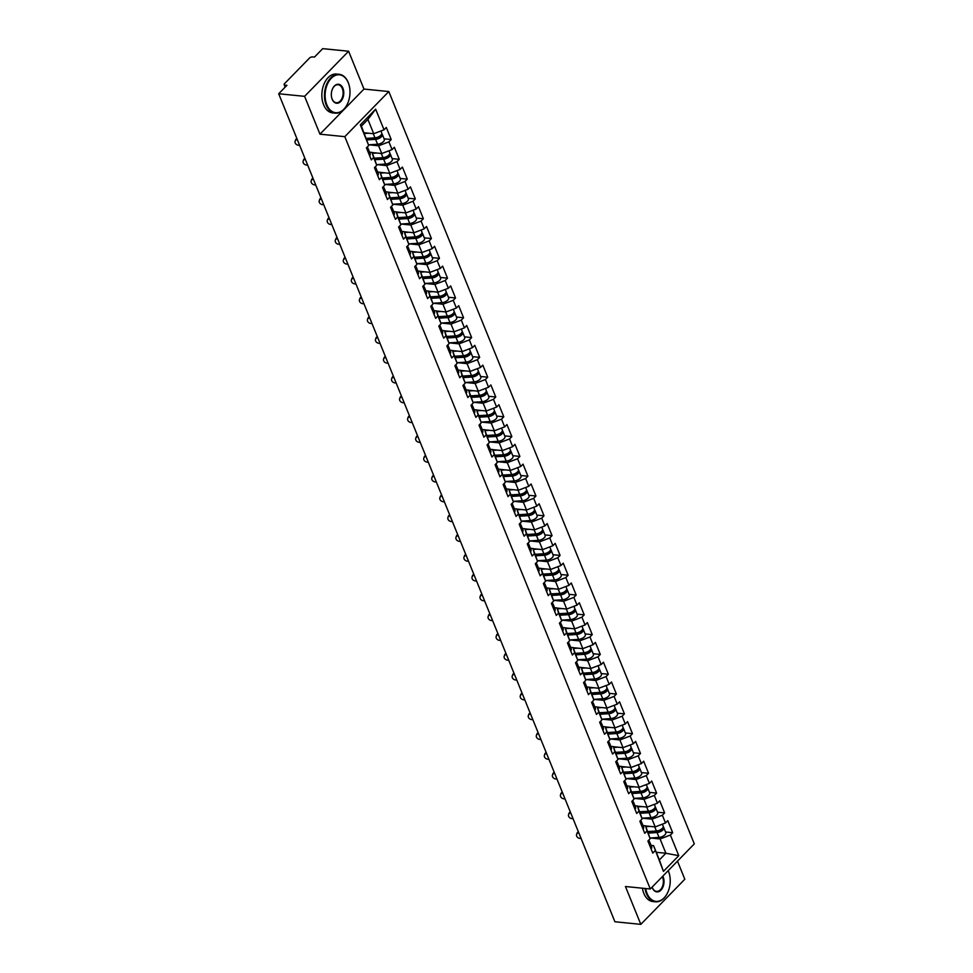 <?xml version="1.0" encoding="UTF-8"?>
<svg xmlns="http://www.w3.org/2000/svg" width="973" height="973" viewBox="0 0 973 973"><rect width="100%" height="100%" fill="white"/><g stroke="black" fill="none" stroke-linecap="round" stroke-linejoin="round"><path stroke-width="1.46" d="M348.614 51.241L304.598 96.339L319.959 134.177L363.975 89.066L348.614 51.241L322.708 48.65L314.474 57.091L312.576 56.896A2.347 1.119 -22.1 0 0 309.487 58.076L284.578 83.605A2.347 1.119 -22.1 0 0 284.177 84.663A2.347 1.119 -22.1 0 0 285.028 85.138L286.926 85.32L278.692 93.761L614.912 921.759L640.818 924.35L684.822 879.239L677.476 861.141M363.975 89.066L388.811 91.547L694.308 843.883L650.292 888.994L344.807 136.658L388.811 91.547M364.097 132.766L373.717 133.727L367.916 119.436L375.651 109.171L360.338 124.872L368.706 145.5L366.42 147.847L371.321 159.9L373.608 157.565L372.1 152.457L369.582 152.214M375.651 109.171L384.031 129.798L386.317 127.451L391.207 139.516L384.092 138.811M368.828 144.807L378.606 145.78L388.92 141.863L391.207 139.516M388.92 141.863L392.07 149.611L394.357 147.264L399.258 159.317L392.131 158.611M376.879 164.607L386.646 165.592L396.972 161.664L399.258 159.317M396.972 161.664L400.11 169.411L402.396 167.064L407.298 179.129L400.171 178.412M384.919 184.42L394.697 185.393L405.011 181.477L407.298 179.129M405.011 181.477L408.149 189.212L410.436 186.877L415.337 198.93L408.21 198.224M392.958 204.221L402.737 205.194L413.051 201.277L415.337 198.93M413.051 201.277L416.201 209.025L418.487 206.677L423.377 218.743L416.262 218.025M400.998 224.033L410.776 225.006L421.09 221.078L423.377 218.743M421.09 221.078L424.24 228.825L426.527 226.478L431.428 238.543L424.301 237.838M409.037 243.834L418.816 244.807L429.129 240.89L431.428 238.543M429.129 240.89L432.28 248.638L434.566 246.291L439.468 258.344L432.34 257.638M417.089 263.634L426.855 264.62L437.181 260.691L439.468 258.344M437.181 260.691L440.319 268.439L442.606 266.091L447.507 278.156L440.38 277.439M425.128 283.447L434.907 284.42L445.22 280.504L447.507 278.156M445.22 280.504L448.358 288.239L450.657 285.892L455.546 297.957L448.419 297.252M433.167 303.248L442.946 304.221L453.26 300.304L455.546 297.957M453.26 300.304L456.41 308.052L458.697 305.704L463.586 317.757L456.471 317.052M441.207 323.048L450.986 324.033L461.299 320.105L463.586 317.757M461.299 320.105L464.449 327.852L466.736 325.505L471.637 337.57L464.51 336.853M449.246 342.861L459.025 343.834L469.339 339.918L471.637 337.57M469.339 339.918L472.489 347.653L474.775 345.318L479.677 357.371L472.55 356.665M457.298 362.661L467.076 363.634L477.39 359.718L479.677 357.371M477.39 359.718L480.528 367.466L482.815 365.118L487.716 377.183L480.589 376.466M465.337 382.474L475.116 383.447L485.43 379.519L487.716 377.183M485.43 379.519L488.568 387.266L490.866 384.919L495.756 396.984L488.641 396.279M473.377 402.275L483.155 403.248L493.469 399.331L495.756 396.984M493.469 399.331L496.619 407.079L498.906 404.732L503.795 416.785L496.68 416.079M481.416 422.075L491.195 423.06L501.509 419.132L503.795 416.785M501.509 419.132L504.659 426.879L506.945 424.532L511.847 436.597L504.719 435.88M489.468 441.888L499.234 442.861L509.56 438.945L511.847 436.597M509.56 438.945L512.698 446.68L514.985 444.333L519.886 456.398L512.759 455.692M497.507 461.689L507.286 462.661L517.6 458.745L519.886 456.398M517.6 458.745L520.737 466.493L523.024 464.145L527.925 476.198L520.798 475.493M505.546 481.489L515.325 482.474L525.639 478.546L527.925 476.198M525.639 478.546L528.789 486.293L531.076 483.946L535.965 496.011L528.85 495.293M513.586 501.302L523.365 502.275L533.678 498.358L535.965 496.011M533.678 498.358L536.828 506.094L539.115 503.759L544.016 515.812L536.889 515.106M521.625 521.102L531.404 522.075L541.718 518.159L544.016 515.812M541.718 518.159L544.868 525.907L547.154 523.559L552.056 535.624L544.929 534.907M529.677 540.915L539.456 541.888L549.769 537.96L552.056 535.624M549.769 537.96L552.907 545.707L555.194 543.36L560.095 555.425L552.968 554.719M537.716 560.716L547.495 561.689L557.809 557.772L560.095 555.425M557.809 557.772L560.947 565.52L563.245 563.172L568.135 575.225L561.007 574.52M545.756 580.516L555.534 581.501L565.848 577.573L568.135 575.225M565.848 577.573L568.998 585.32L571.285 582.973L576.174 595.038L569.059 594.321M553.795 600.329L563.574 601.302L573.888 597.386L576.174 595.038M573.888 597.386L577.038 605.121L579.324 602.774L584.226 614.839L577.098 614.133M561.847 620.129L571.613 621.102L581.927 617.186L584.226 614.839M581.927 617.186L585.077 624.934L587.364 622.586L592.265 634.639L585.138 633.934M569.886 639.942L579.665 640.915L589.979 636.987L592.265 634.639M589.979 636.987L593.116 644.734L595.403 642.387L600.305 654.452L593.177 653.734M577.926 659.743L587.704 660.716L598.018 656.799L600.305 654.452M598.018 656.799L601.156 664.535L603.455 662.199L608.344 674.253L601.229 673.547M585.965 679.543L595.744 680.516L606.057 676.6L608.344 674.253M606.057 676.6L609.207 684.347L611.494 682L616.396 694.065L609.268 693.348M594.004 699.356L603.783 700.329L614.097 696.4L616.396 694.065M614.097 696.4L617.247 704.148L619.533 701.801L624.435 713.866L617.308 713.16M602.056 719.156L611.822 720.129L622.148 716.213L624.435 713.866M622.148 716.213L625.286 723.961L627.573 721.613L632.474 733.666L625.347 732.961M610.095 738.957L619.874 739.942L630.188 736.014L632.474 733.666M630.188 736.014L633.326 743.761L635.612 741.414L640.514 753.479L633.387 752.761M618.135 758.77L627.913 759.743L638.227 755.826L640.514 753.479M638.227 755.826L641.377 763.562L643.664 761.214L648.553 773.28L641.438 772.574M626.174 778.57L635.953 779.543L646.267 775.627L648.553 773.28M646.267 775.627L649.417 783.374L651.703 781.027L656.605 793.092L649.478 792.375M634.214 798.383L643.992 799.356L654.306 795.428L656.605 793.092M654.306 795.428L657.456 803.175L659.743 800.828L664.644 812.893L657.517 812.175M642.265 818.184L652.044 819.157L662.358 815.24L664.644 812.893M662.358 815.24L665.496 822.976L667.782 820.64L672.684 832.693L665.556 831.988M650.305 837.984L660.083 838.957L670.397 835.041L672.684 832.693M670.397 835.041L678.777 855.668L663.452 871.37L653.564 845.634L651.059 845.391M373.608 157.565L376.758 165.301L374.459 167.648L379.361 179.713L381.647 177.366L384.797 185.113L382.511 187.461L387.4 199.514L389.699 197.166L392.837 204.914L390.55 207.261L395.452 219.326L397.738 216.979L400.876 224.714L398.589 227.062L403.491 239.127L405.777 236.78L408.928 244.527L406.629 246.874L411.53 258.927L413.817 256.58L416.967 264.328L414.68 266.675L419.57 278.74L421.856 276.393L425.006 284.14L422.72 286.476L427.609 298.541L429.908 296.193L433.046 303.941L430.759 306.288L435.661 318.341L437.947 316.006L441.085 323.741L438.799 326.089L443.7 338.154L445.987 335.807L449.137 343.554L446.838 345.901L451.74 357.955L454.026 355.607L457.176 363.355L454.89 365.702L459.779 377.767L462.066 375.42L465.216 383.155L462.929 385.503L467.831 397.568L470.117 395.22L473.255 402.968L470.968 405.315L475.87 417.368L478.157 415.021L481.294 422.769L479.008 425.116L483.909 437.181L486.196 434.834L489.346 442.581L487.047 444.916L491.949 456.982L494.235 454.634L497.385 462.382L495.099 464.729L499.988 476.782L502.287 474.447L505.425 482.182L503.138 484.53L508.04 496.595L510.326 494.248L513.464 501.995L511.178 504.342L516.079 516.395L518.366 514.048L521.516 521.796L519.217 524.143L524.119 536.208L526.405 533.861L529.555 541.596L527.269 543.943L532.158 556.009L534.445 553.661L537.595 561.409L535.308 563.756L540.197 575.809L542.496 573.474L545.634 581.209L543.348 583.557L548.249 595.622L550.536 593.275L553.673 601.022L551.387 603.357L556.288 615.423L558.575 613.075L561.725 620.823L559.426 623.17L564.328 635.235L566.614 632.888L569.764 640.623L567.478 642.971L572.367 655.036L574.654 652.688L577.804 660.436L575.517 662.783L580.419 674.836L582.705 672.489L585.843 680.236L583.557 682.584L588.458 694.649L590.745 692.302L593.883 700.049L591.596 702.384L596.498 714.45L598.784 712.102L601.934 719.85L599.648 722.197L604.537 734.25L606.824 731.915L609.974 739.65L607.687 741.998L612.576 754.063L614.875 751.715L618.013 759.463L615.727 761.798L620.628 773.863L622.915 771.516L626.053 779.264L623.766 781.611L628.667 793.676L630.954 791.329L634.104 799.064L631.805 801.411L636.707 813.477L638.993 811.129L642.144 818.877L639.857 821.224L644.746 833.277L647.033 830.93L650.183 838.677L647.896 841.025L652.786 853.09L655.084 850.743M372.136 152.566L381.757 153.527L378.606 145.78M372.1 152.457L376.758 165.301M381.757 153.527L392.07 149.611M380.188 172.379L389.796 173.328L386.646 165.592M381.647 177.366L380.139 172.27L377.633 172.014M380.139 172.27L384.797 185.113M389.796 173.328L400.11 169.411M388.227 192.18L397.835 193.141L394.697 185.393M389.699 197.166L388.178 192.07L385.673 191.815M388.178 192.07L392.837 204.914M397.835 193.141L408.149 189.212M396.266 211.98L405.875 212.941L402.737 205.194M397.738 216.979L396.218 211.871L393.712 211.627M396.218 211.871L400.876 224.714M405.875 212.941L416.201 209.025M404.306 231.793L413.926 232.754L410.776 225.006M405.777 236.78L404.269 231.683L401.752 231.428M404.269 231.683L408.928 244.527M413.926 232.754L424.24 228.825M412.345 251.593L421.966 252.554L418.816 244.807M413.817 256.58L412.309 251.484L409.791 251.241M412.309 251.484L416.967 264.328M421.966 252.554L432.28 248.638M420.397 271.394L430.005 272.355L426.855 264.62M421.856 276.393L420.348 271.285L417.843 271.041M420.348 271.285L425.006 284.14M430.005 272.355L440.319 268.439M428.436 291.207L438.045 292.168L434.907 284.42M429.908 296.193L428.388 291.097L425.882 290.842M428.388 291.097L433.046 303.941M438.045 292.168L448.358 288.239M436.476 311.007L446.084 311.968L442.946 304.221M437.947 316.006L436.427 310.898L433.922 310.655M436.427 310.898L441.085 323.741M446.084 311.968L456.41 308.052M444.515 330.82L454.136 331.769L450.986 324.033M445.987 335.807L444.479 330.711L441.961 330.455M444.479 330.711L449.137 343.554M454.136 331.769L464.449 327.852M452.554 350.621L462.175 351.581L459.025 343.834M454.026 355.607L452.518 350.511L450.013 350.256M452.518 350.511L457.176 363.355M462.175 351.581L472.489 347.653M460.606 370.421L470.214 371.382L467.076 363.634M462.066 375.42L460.557 370.312L458.052 370.068M460.557 370.312L465.216 383.155M470.214 371.382L480.528 367.466M468.645 390.234L478.254 391.195L475.116 383.447M470.117 395.22L468.597 390.124L466.091 389.869M468.597 390.124L473.255 402.968M478.254 391.195L488.568 387.266M476.685 410.034L486.305 410.995L483.155 403.248M478.157 415.021L476.636 409.925L474.131 409.682M476.636 409.925L481.294 422.769M486.305 410.995L496.619 407.079M484.724 429.835L494.345 430.796L491.195 423.06M486.196 434.834L484.688 429.725L482.17 429.482M484.688 429.725L489.346 442.581M494.345 430.796L504.659 426.879M492.776 449.648L502.384 450.608L499.234 442.861M494.235 454.634L492.727 449.538L490.222 449.283M492.727 449.538L497.385 462.382M502.384 450.608L512.698 446.68M500.815 469.448L510.424 470.409L507.286 462.661M502.287 474.447L500.767 469.339L498.261 469.095M500.767 469.339L505.425 482.182M510.424 470.409L520.737 466.493M508.855 489.261L518.463 490.21L515.325 482.474M510.326 494.248L508.806 489.151L506.301 488.896M508.806 489.151L513.464 501.995M518.463 490.21L528.789 486.293M516.894 509.061L526.515 510.022L523.365 502.275M518.366 514.048L516.858 508.952L514.34 508.697M516.858 508.952L521.516 521.796M526.515 510.022L536.828 506.094M524.934 528.862L534.554 529.823L531.404 522.075M526.405 533.861L524.897 528.753L522.379 528.509M524.897 528.753L529.555 541.596M534.554 529.823L544.868 525.907M532.985 548.675L542.593 549.636L539.456 541.888M534.445 553.661L532.936 548.565L530.431 548.31M532.936 548.565L537.595 561.409M542.593 549.636L552.907 545.707M541.024 568.475L550.633 569.436L547.495 561.689M542.496 573.474L540.976 568.366L538.47 568.123M540.976 568.366L545.634 581.209M550.633 569.436L560.947 565.52M549.064 588.276L558.672 589.237L555.534 581.501M550.536 593.275L549.015 588.166L546.51 587.923M549.015 588.166L553.673 601.022M558.672 589.237L568.998 585.32M557.103 608.089L566.724 609.049L563.574 601.302M558.575 613.075L557.067 607.979L554.549 607.724M557.067 607.979L561.725 620.823M566.724 609.049L577.038 605.121M565.143 627.889L574.763 628.85L571.613 621.102M566.614 632.888L565.106 627.78L562.601 627.536M565.106 627.78L569.764 640.623M574.763 628.85L585.077 624.934M573.194 647.702L582.803 648.65L579.665 640.915M574.654 652.688L573.146 647.592L570.64 647.337M573.146 647.592L577.804 660.436M582.803 648.65L593.116 644.734M581.234 667.502L590.842 668.463L587.704 660.716M582.705 672.489L581.185 667.393L578.68 667.137M581.185 667.393L585.843 680.236M590.842 668.463L601.156 664.535M589.273 687.303L598.894 688.264L595.744 680.516M590.745 692.302L589.224 687.193L586.719 686.95M589.224 687.193L593.883 700.049M598.894 688.264L609.207 684.347M597.313 707.116L606.933 708.076L603.783 700.329M598.784 712.102L597.276 707.006L594.758 706.751M597.276 707.006L601.934 719.85M606.933 708.076L617.247 704.148M605.364 726.916L614.972 727.877L611.822 720.129M606.824 731.915L605.315 726.807L602.81 726.563M605.315 726.807L609.974 739.65M614.972 727.877L625.286 723.961M613.404 746.717L623.012 747.678L619.874 739.942M614.875 751.715L613.355 746.607L610.849 746.364M613.355 746.607L618.013 759.463M623.012 747.678L633.326 743.761M621.443 766.529L631.051 767.49L627.913 759.743M622.915 771.516L621.394 766.42L618.889 766.165M621.394 766.42L626.053 779.264M631.051 767.49L641.377 763.562M629.482 786.33L639.103 787.291L635.953 779.543M630.954 791.329L629.446 786.22L626.928 785.977M629.446 786.22L634.104 799.064M639.103 787.291L649.417 783.374M637.522 806.143L647.142 807.091L643.992 799.356M638.993 811.129L637.485 806.033L634.968 805.778M637.485 806.033L642.144 818.877M647.142 807.091L657.456 803.175M645.573 825.943L655.182 826.904L652.044 819.157M647.033 830.93L645.525 825.834L643.019 825.578M645.525 825.834L650.183 838.677M655.182 826.904L665.496 822.976M656.264 852.287L665.885 853.248L660.083 838.957M653.564 845.634L659.366 859.925L665.885 853.248L678.777 855.668M663.452 871.37L659.366 859.925M304.598 96.339L278.692 93.761M319.959 134.177L344.807 136.658M650.292 888.994L625.457 886.512L640.818 924.35M367.916 119.436L361.397 126.113L368.706 145.5M373.717 133.727L384.031 129.798M360.338 124.872L361.397 126.113M578.74 832.681A3.515 2.846 -160.9 0 0 576.612 834.384L577.001 833.253A3.515 2.846 19.1 0 1 578.376 831.793M576.612 834.384A3.515 2.846 -160.9 0 0 577.561 837.376A3.515 2.846 -160.9 0 0 581.063 838.385M649.113 844.041A5.157 2.469 -22.1 0 0 649.696 842.034A5.157 2.469 -22.1 0 0 649.113 841.39M651.107 848.93A5.157 2.469 -22.1 0 0 651.679 846.924L649.696 842.034M648.505 842.521A5.157 2.469 -22.1 0 0 649.076 840.514L648.882 840.015M653.09 831.66L650.438 831.404M662.382 824.167L663.16 826.077A5.157 2.469 157.9 0 1 661.421 829.154A5.157 2.469 157.9 0 1 656.434 831.003L647.848 831.562M650.146 826.405L645.865 826.673M663.197 826.953A5.157 2.469 157.9 0 1 663.781 827.609A5.157 2.469 157.9 0 1 662.041 830.674A5.157 2.469 157.9 0 1 657.055 832.535L648.468 833.095M663.781 827.609L665.763 832.487A5.157 2.469 157.9 0 1 664.036 835.564A5.157 2.469 157.9 0 1 659.037 837.425L649.988 838.008M648.03 831.988L657.821 831.356A3.126 1.496 -22.1 0 0 661.956 828.728M645.707 888.531A19.059 12.357 95.7 0 0 647.057 893.421A19.059 12.357 95.7 0 0 667.283 893.372A19.059 12.357 95.7 0 0 669.266 873.547A19.059 12.357 95.7 0 0 668.524 871.407A19.059 12.357 95.7 0 0 668.196 870.64M667.223 893.494A19.521 12.661 -84.3 0 1 667.162 893.615A19.521 12.661 -84.3 0 1 655.498 901.801A19.521 12.661 -84.3 0 1 646.437 893.652A19.521 12.661 -84.3 0 1 645.026 888.471M668.232 870.616A19.521 12.661 -84.3 0 1 668.439 871.103A19.521 12.661 -84.3 0 1 669.193 873.292A19.521 12.661 -84.3 0 1 669.229 873.413M662.82 876.162A9.523 6.179 -84.3 0 1 663.16 876.904A9.523 6.179 -84.3 0 1 660.935 890.161A9.523 6.179 -84.3 0 1 652.421 887.911A9.523 6.179 -84.3 0 1 652.129 887.108A9.061 5.874 95.7 0 0 652.324 887.607A9.061 5.874 95.7 0 0 656.532 891.39A9.061 5.874 95.7 0 0 662.333 886.78A9.061 5.874 95.7 0 0 662.54 877.147A9.061 5.874 95.7 0 0 662.333 876.661M655.498 901.801L652.895 901.545A19.521 12.661 -84.3 0 1 643.834 893.396A19.521 12.661 -84.3 0 1 642.423 888.215M348.285 82.754A19.059 12.357 95.7 0 0 331.258 78.278A19.059 12.357 95.7 0 0 326.819 104.768A19.059 12.357 95.7 0 0 347.045 104.719A19.059 12.357 95.7 0 0 349.027 84.894A19.059 12.357 95.7 0 0 348.285 82.754M346.984 104.841A19.521 12.661 -84.3 0 1 346.923 104.962A19.521 12.661 -84.3 0 1 335.259 113.16A19.521 12.661 -84.3 0 1 326.198 104.999A19.521 12.661 -84.3 0 1 326.648 84.237A19.521 12.661 -84.3 0 1 339.139 74.301A19.521 12.661 -84.3 0 1 348.2 82.45A19.521 12.661 -84.3 0 1 348.954 84.639A19.521 12.661 -84.3 0 1 348.991 84.76M342.922 88.263A9.523 6.179 -84.3 0 1 340.696 101.508A9.523 6.179 -84.3 0 1 332.182 99.27A9.523 6.179 -84.3 0 1 331.817 98.2A9.523 6.179 -84.3 0 1 332.802 88.275A9.523 6.179 -84.3 0 1 342.922 88.263M331.781 98.066A9.061 5.874 95.7 0 0 332.097 98.954A9.061 5.874 95.7 0 0 336.293 102.737A9.061 5.874 95.7 0 0 342.095 98.127A9.061 5.874 95.7 0 0 342.301 88.494A9.061 5.874 95.7 0 0 338.093 84.712A9.061 5.874 95.7 0 0 332.742 88.397M335.259 113.16L332.657 112.892A19.521 12.661 -84.3 0 1 323.595 104.743A19.521 12.661 -84.3 0 1 324.045 83.982A19.521 12.661 -84.3 0 1 336.536 74.045L339.139 74.301M570.701 812.869A3.515 2.846 -160.9 0 0 568.573 814.571L568.962 813.44A3.515 2.846 19.1 0 1 570.336 811.981M568.573 814.571A3.515 2.846 -160.9 0 0 569.521 817.563A3.515 2.846 -160.9 0 0 573.012 818.585M641.073 824.24A5.157 2.469 -22.1 0 0 641.657 822.234A5.157 2.469 -22.1 0 0 641.073 821.577M643.056 829.118A5.157 2.469 -22.1 0 0 643.64 827.123L641.657 822.234M640.453 822.708A5.157 2.469 -22.1 0 0 641.037 820.713L640.83 820.215M562.649 793.068A3.515 2.846 -160.9 0 0 560.521 794.771L560.91 793.64A3.515 2.846 19.1 0 1 562.297 792.18M560.521 794.771A3.515 2.846 -160.9 0 0 561.482 797.763A3.515 2.846 -160.9 0 0 564.972 798.784M633.034 804.428A5.157 2.469 -22.1 0 0 633.618 802.433A5.157 2.469 -22.1 0 0 633.034 801.776M635.016 809.317A5.157 2.469 -22.1 0 0 635.6 807.322L633.618 802.433M632.414 802.907A5.157 2.469 -22.1 0 0 632.997 800.901L632.791 800.402M554.61 773.267A3.515 2.846 -160.9 0 0 552.482 774.958L552.871 773.839A3.515 2.846 19.1 0 1 554.257 772.38M552.482 774.958A3.515 2.846 -160.9 0 0 553.442 777.962A3.515 2.846 -160.9 0 0 556.933 778.972M624.994 784.627A5.157 2.469 -22.1 0 0 625.566 782.62A5.157 2.469 -22.1 0 0 624.994 781.976M626.977 789.517A5.157 2.469 -22.1 0 0 627.561 787.51L625.566 782.62M624.374 783.107A5.157 2.469 -22.1 0 0 624.958 781.1L624.751 780.601M546.571 753.455A3.515 2.846 -160.9 0 0 544.442 755.157L544.831 754.026A3.515 2.846 19.1 0 1 546.206 752.567M544.442 755.157A3.515 2.846 -160.9 0 0 545.403 758.149A3.515 2.846 -160.9 0 0 548.894 759.171M616.955 764.814A5.157 2.469 -22.1 0 0 617.527 762.82A5.157 2.469 -22.1 0 0 616.943 762.163M618.937 769.704A5.157 2.469 -22.1 0 0 619.509 767.709L617.527 762.82M616.335 763.294A5.157 2.469 -22.1 0 0 616.906 761.3L616.712 760.801M538.531 733.654A3.515 2.846 -160.9 0 0 536.403 735.357L536.792 734.226A3.515 2.846 19.1 0 1 538.166 732.766M536.403 735.357A3.515 2.846 -160.9 0 0 537.351 738.349A3.515 2.846 -160.9 0 0 540.854 739.371M608.903 745.014A5.157 2.469 -22.1 0 0 609.487 743.019A5.157 2.469 -22.1 0 0 608.903 742.363M610.898 749.903A5.157 2.469 -22.1 0 0 611.47 747.896L609.487 743.019M608.295 743.494A5.157 2.469 -22.1 0 0 608.867 741.487L608.672 740.988M645.038 811.859L642.399 811.591M654.342 804.355L655.121 806.276A5.157 2.469 157.9 0 1 653.382 809.341A5.157 2.469 157.9 0 1 648.395 811.202L639.808 811.762M642.107 806.593L637.826 806.872M655.157 807.152A5.157 2.469 157.9 0 1 655.741 807.797A5.157 2.469 157.9 0 1 654.002 810.874A5.157 2.469 157.9 0 1 649.015 812.723L640.429 813.282M655.741 807.797L657.724 812.686A5.157 2.469 157.9 0 1 655.984 815.751A5.157 2.469 157.9 0 1 650.998 817.612L641.937 818.208M639.979 812.187L649.782 811.555A3.126 1.496 -22.1 0 0 653.905 808.928M636.999 792.046L634.347 791.791M646.303 784.554L647.081 786.476A5.157 2.469 157.9 0 1 645.342 789.541A5.157 2.469 157.9 0 1 640.343 791.402L631.769 791.961M634.068 786.792L629.786 787.072M647.118 787.339A5.157 2.469 157.9 0 1 647.702 787.996A5.157 2.469 157.9 0 1 645.963 791.061A5.157 2.469 157.9 0 1 640.964 792.922L632.389 793.481M647.702 787.996L649.684 792.886A5.157 2.469 157.9 0 1 647.945 795.95A5.157 2.469 157.9 0 1 642.958 797.811L633.897 798.395M631.939 792.387L641.742 791.742A3.126 1.496 -22.1 0 0 645.865 789.115M628.959 772.246L626.308 771.978M638.264 764.754L639.03 766.663A5.157 2.469 157.9 0 1 637.303 769.74A5.157 2.469 157.9 0 1 632.304 771.589L623.729 772.148M626.028 766.979L621.747 767.259M639.079 767.539A5.157 2.469 157.9 0 1 639.65 768.184A5.157 2.469 157.9 0 1 637.923 771.261A5.157 2.469 157.9 0 1 632.924 773.121L624.35 773.669M639.65 768.184L641.645 773.073A5.157 2.469 157.9 0 1 639.906 776.15A5.157 2.469 157.9 0 1 634.907 777.999L625.858 778.595M623.9 772.574L633.691 771.942A3.126 1.496 -22.1 0 0 637.826 769.315M620.92 752.445L618.269 752.178M630.212 744.941L630.99 746.863A5.157 2.469 157.9 0 1 629.263 749.928A5.157 2.469 157.9 0 1 624.265 751.788L615.69 752.348M617.977 747.179L613.695 747.459M631.027 747.726A5.157 2.469 157.9 0 1 631.611 748.383A5.157 2.469 157.9 0 1 629.884 751.448A5.157 2.469 157.9 0 1 624.885 753.309L616.298 753.868M631.611 748.383L633.593 753.272A5.157 2.469 157.9 0 1 631.866 756.337A5.157 2.469 157.9 0 1 626.867 758.198L617.819 758.782M615.86 752.774L625.651 752.129A3.126 1.496 -22.1 0 0 629.786 749.514M612.868 732.633L610.229 732.377M622.173 725.14L622.951 727.05A5.157 2.469 157.9 0 1 621.212 730.127A5.157 2.469 157.9 0 1 616.225 731.988L607.639 732.535M609.937 727.378L605.656 727.658M622.988 727.926A5.157 2.469 157.9 0 1 623.571 728.582A5.157 2.469 157.9 0 1 621.832 731.647A5.157 2.469 157.9 0 1 616.846 733.508L608.259 734.068M623.571 728.582L625.554 733.472A5.157 2.469 157.9 0 1 623.815 736.537A5.157 2.469 157.9 0 1 618.828 738.398L609.779 738.981M607.809 732.961L617.612 732.328A3.126 1.496 -22.1 0 0 621.735 729.701M530.492 713.841A3.515 2.846 -160.9 0 0 528.351 715.544L528.753 714.413A3.515 2.846 19.1 0 1 530.127 712.954M528.351 715.544A3.515 2.846 -160.9 0 0 529.312 718.548A3.515 2.846 -160.9 0 0 532.803 719.558M600.864 725.213A5.157 2.469 -22.1 0 0 601.448 723.207A5.157 2.469 -22.1 0 0 600.864 722.562M602.846 730.103A5.157 2.469 -22.1 0 0 603.43 728.096L601.448 723.207M600.244 723.681A5.157 2.469 -22.1 0 0 600.827 721.686L600.621 721.188M604.829 712.832L602.19 712.564M614.133 705.34L614.912 707.249A5.157 2.469 157.9 0 1 613.172 710.314A5.157 2.469 157.9 0 1 608.186 712.175L599.599 712.735M601.898 707.566L597.617 707.845M614.948 708.125A5.157 2.469 157.9 0 1 615.532 708.77A5.157 2.469 157.9 0 1 613.793 711.847A5.157 2.469 157.9 0 1 608.794 713.695L600.219 714.255M615.532 708.77L617.514 713.659A5.157 2.469 157.9 0 1 615.775 716.736A5.157 2.469 157.9 0 1 610.789 718.585L601.728 719.181M599.769 713.16L609.572 712.528A3.126 1.496 -22.1 0 0 613.695 709.901M522.44 694.041A3.515 2.846 -160.9 0 0 520.312 695.744L520.701 694.613A3.515 2.846 19.1 0 1 522.087 693.153M520.312 695.744A3.515 2.846 -160.9 0 0 521.273 698.736A3.515 2.846 -160.9 0 0 524.763 699.757M592.825 705.401A5.157 2.469 -22.1 0 0 593.408 703.406A5.157 2.469 -22.1 0 0 592.825 702.749M594.807 710.29A5.157 2.469 -22.1 0 0 595.391 708.295L593.408 703.406M592.204 703.88A5.157 2.469 -22.1 0 0 592.788 701.874L592.581 701.387M596.79 693.031L594.138 692.764M606.094 685.527L606.872 687.449A5.157 2.469 157.9 0 1 605.133 690.514A5.157 2.469 157.9 0 1 600.134 692.375L591.56 692.934M593.858 687.765L589.577 688.045M606.909 688.312A5.157 2.469 157.9 0 1 607.48 688.969A5.157 2.469 157.9 0 1 605.753 692.034A5.157 2.469 157.9 0 1 600.755 693.895L592.18 694.454M607.48 688.969L609.475 693.858A5.157 2.469 157.9 0 1 607.736 696.923A5.157 2.469 157.9 0 1 602.737 698.784L593.688 699.368M591.73 693.36L601.533 692.715A3.126 1.496 -22.1 0 0 605.656 690.1M514.401 674.24A3.515 2.846 -160.9 0 0 512.272 675.931L512.662 674.812A3.515 2.846 19.1 0 1 514.048 673.352M512.272 675.931A3.515 2.846 -160.9 0 0 513.233 678.935A3.515 2.846 -160.9 0 0 516.724 679.945M584.785 685.6A5.157 2.469 -22.1 0 0 585.357 683.593A5.157 2.469 -22.1 0 0 584.785 682.949M586.768 690.489A5.157 2.469 -22.1 0 0 587.351 688.483L585.357 683.593M584.165 684.08A5.157 2.469 -22.1 0 0 584.749 682.073L584.542 681.574M588.75 673.219L586.099 672.951M598.042 665.727L598.821 667.636A5.157 2.469 157.9 0 1 597.094 670.713A5.157 2.469 157.9 0 1 592.095 672.562L583.52 673.121M585.819 667.965L581.526 668.232M598.869 668.512A5.157 2.469 157.9 0 1 599.441 669.169A5.157 2.469 157.9 0 1 597.714 672.234A5.157 2.469 157.9 0 1 592.715 674.094L584.141 674.654M599.441 669.169L601.423 674.046A5.157 2.469 157.9 0 1 599.696 677.123A5.157 2.469 157.9 0 1 594.698 678.984L585.649 679.568M583.691 673.547L593.481 672.915A3.126 1.496 -22.1 0 0 597.617 670.288M506.361 654.428A3.515 2.846 -160.9 0 0 504.233 656.13L504.622 654.999A3.515 2.846 19.1 0 1 505.996 653.54M504.233 656.13A3.515 2.846 -160.9 0 0 505.182 659.122A3.515 2.846 -160.9 0 0 508.684 660.144M576.746 665.8A5.157 2.469 -22.1 0 0 577.317 663.793A5.157 2.469 -22.1 0 0 576.734 663.136M578.728 670.677A5.157 2.469 -22.1 0 0 579.3 668.682L577.317 663.793M576.125 664.267A5.157 2.469 -22.1 0 0 576.697 662.272L576.503 661.774M580.711 653.418L578.059 653.151M590.003 645.914L590.781 647.836A5.157 2.469 157.9 0 1 589.054 650.901A5.157 2.469 157.9 0 1 584.055 652.761L575.469 653.321M577.767 648.152L573.486 648.432M590.818 648.711A5.157 2.469 157.9 0 1 591.402 649.356A5.157 2.469 157.9 0 1 589.662 652.433A5.157 2.469 157.9 0 1 584.676 654.282L576.089 654.841M591.402 649.356L593.384 654.245A5.157 2.469 157.9 0 1 591.657 657.31A5.157 2.469 157.9 0 1 586.658 659.171L577.609 659.767M575.651 653.747L585.442 653.114A3.126 1.496 -22.1 0 0 589.577 650.487M498.322 634.627A3.515 2.846 -160.9 0 0 496.194 636.33L496.583 635.199A3.515 2.846 19.1 0 1 497.957 633.739M496.194 636.33A3.515 2.846 -160.9 0 0 497.142 639.322A3.515 2.846 -160.9 0 0 500.633 640.343M568.694 645.987A5.157 2.469 -22.1 0 0 569.278 643.992A5.157 2.469 -22.1 0 0 568.694 643.335M570.689 650.876A5.157 2.469 -22.1 0 0 571.26 648.882L569.278 643.992M568.074 644.467A5.157 2.469 -22.1 0 0 568.658 642.46L568.451 641.961M572.659 633.605L570.02 633.35M581.963 626.113L582.742 628.035A5.157 2.469 157.9 0 1 581.003 631.1A5.157 2.469 157.9 0 1 576.016 632.961L567.429 633.52M569.728 628.351L565.447 628.631M582.778 628.899A5.157 2.469 157.9 0 1 583.362 629.555A5.157 2.469 157.9 0 1 581.623 632.62A5.157 2.469 157.9 0 1 576.636 634.481L568.05 635.041M583.362 629.555L585.345 634.445A5.157 2.469 157.9 0 1 583.605 637.51A5.157 2.469 157.9 0 1 578.619 639.37L569.558 639.954M567.6 633.946L577.403 633.301A3.126 1.496 -22.1 0 0 581.526 630.674M490.283 614.827A3.515 2.846 -160.9 0 0 488.142 616.517L488.531 615.398A3.515 2.846 19.1 0 1 489.918 613.939M488.142 616.517A3.515 2.846 -160.9 0 0 489.103 619.521A3.515 2.846 -160.9 0 0 492.593 620.531M560.655 626.186A5.157 2.469 -22.1 0 0 561.239 624.18A5.157 2.469 -22.1 0 0 560.655 623.535M562.637 631.076A5.157 2.469 -22.1 0 0 563.221 629.069L561.239 624.18M560.034 624.666A5.157 2.469 -22.1 0 0 560.618 622.659L560.412 622.161M564.62 613.805L561.968 613.537M573.924 606.313L574.702 608.222A5.157 2.469 157.9 0 1 572.963 611.299A5.157 2.469 157.9 0 1 567.977 613.148L559.39 613.708M561.689 608.539L557.407 608.818M574.739 609.098A5.157 2.469 157.9 0 1 575.323 609.743A5.157 2.469 157.9 0 1 573.584 612.82A5.157 2.469 157.9 0 1 568.585 614.681L560.01 615.228M575.323 609.743L577.305 614.632A5.157 2.469 157.9 0 1 575.566 617.709A5.157 2.469 157.9 0 1 570.579 619.558L561.518 620.154M559.56 614.133L569.363 613.501A3.126 1.496 -22.1 0 0 573.486 610.874M482.231 595.014A3.515 2.846 -160.9 0 0 480.103 596.717L480.492 595.585A3.515 2.846 19.1 0 1 481.878 594.126M480.103 596.717A3.515 2.846 -160.9 0 0 481.063 599.709A3.515 2.846 -160.9 0 0 484.554 600.73M552.615 606.374A5.157 2.469 -22.1 0 0 553.199 604.379A5.157 2.469 -22.1 0 0 552.615 603.722M554.598 611.263A5.157 2.469 -22.1 0 0 555.182 609.268L553.199 604.379M551.995 604.853A5.157 2.469 -22.1 0 0 552.579 602.859L552.372 602.36M556.58 594.004L553.929 593.737M565.885 586.5L566.663 588.422A5.157 2.469 157.9 0 1 564.924 591.487A5.157 2.469 157.9 0 1 559.925 593.348L551.35 593.907M553.649 588.738L549.368 589.018M566.7 589.285A5.157 2.469 157.9 0 1 567.271 589.942A5.157 2.469 157.9 0 1 565.544 593.007A5.157 2.469 157.9 0 1 560.545 594.868L551.971 595.427M567.271 589.942L569.266 594.831A5.157 2.469 157.9 0 1 567.527 597.896A5.157 2.469 157.9 0 1 562.528 599.757L553.479 600.341M551.521 594.333L561.312 593.688A3.126 1.496 -22.1 0 0 565.447 591.073M474.192 575.213A3.515 2.846 -160.9 0 0 472.063 576.916L472.452 575.785A3.515 2.846 19.1 0 1 473.827 574.325M472.063 576.916A3.515 2.846 -160.9 0 0 473.024 579.908A3.515 2.846 -160.9 0 0 476.515 580.917M544.576 586.573A5.157 2.469 -22.1 0 0 545.148 584.566A5.157 2.469 -22.1 0 0 544.576 583.922M546.558 591.462A5.157 2.469 -22.1 0 0 547.13 589.456L545.148 584.566M543.956 585.053A5.157 2.469 -22.1 0 0 544.527 583.046L544.333 582.547M548.541 574.192L545.889 573.936M557.833 566.7L558.611 568.609A5.157 2.469 157.9 0 1 556.884 571.686A5.157 2.469 157.9 0 1 551.886 573.547L543.311 574.094M545.61 568.937L541.316 569.217M558.648 569.485A5.157 2.469 157.9 0 1 559.232 570.142A5.157 2.469 157.9 0 1 557.505 573.206A5.157 2.469 157.9 0 1 552.506 575.067L543.919 575.627M559.232 570.142L561.214 575.031A5.157 2.469 157.9 0 1 559.487 578.096A5.157 2.469 157.9 0 1 554.488 579.957L545.439 580.54M543.481 574.52L553.272 573.888A3.126 1.496 -22.1 0 0 557.407 571.26M466.152 555.401A3.515 2.846 -160.9 0 0 464.024 557.103L464.413 555.972A3.515 2.846 19.1 0 1 465.787 554.513M464.024 557.103A3.515 2.846 -160.9 0 0 464.972 560.107A3.515 2.846 -160.9 0 0 468.475 561.117M536.524 566.773A5.157 2.469 -22.1 0 0 537.108 564.766A5.157 2.469 -22.1 0 0 536.524 564.121M538.519 571.662A5.157 2.469 -22.1 0 0 539.091 569.655L537.108 564.766M535.916 565.24A5.157 2.469 -22.1 0 0 536.488 563.245L536.293 562.747M540.501 554.391L537.85 554.124M549.794 546.899L550.572 548.808A5.157 2.469 157.9 0 1 548.833 551.873A5.157 2.469 157.9 0 1 543.846 553.734L535.259 554.294M537.558 549.125L533.277 549.404M550.609 549.684A5.157 2.469 157.9 0 1 551.192 550.329A5.157 2.469 157.9 0 1 549.453 553.406A5.157 2.469 157.9 0 1 544.466 555.255L535.88 555.814M551.192 550.329L553.175 555.218A5.157 2.469 157.9 0 1 551.448 558.295A5.157 2.469 157.9 0 1 546.449 560.144L537.4 560.74M535.442 554.719L545.233 554.087A3.126 1.496 -22.1 0 0 549.368 551.46M458.113 535.6A3.515 2.846 -160.9 0 0 455.984 537.303L456.373 536.172A3.515 2.846 19.1 0 1 457.748 534.712M455.984 537.303A3.515 2.846 -160.9 0 0 456.933 540.295A3.515 2.846 -160.9 0 0 460.424 541.316M528.485 546.96A5.157 2.469 -22.1 0 0 529.069 544.965A5.157 2.469 -22.1 0 0 528.485 544.308M530.467 551.849A5.157 2.469 -22.1 0 0 531.051 549.854L529.069 544.965M527.865 545.439A5.157 2.469 -22.1 0 0 528.448 543.433L528.242 542.946M532.45 534.591L529.811 534.323M541.754 527.086L542.533 529.008A5.157 2.469 157.9 0 1 540.793 532.073A5.157 2.469 157.9 0 1 535.807 533.934L527.22 534.493M529.519 529.324L525.238 529.604M542.569 529.871A5.157 2.469 157.9 0 1 543.153 530.528A5.157 2.469 157.9 0 1 541.414 533.593A5.157 2.469 157.9 0 1 536.427 535.454L527.84 536.014M543.153 530.528L545.135 535.418A5.157 2.469 157.9 0 1 543.396 538.483A5.157 2.469 157.9 0 1 538.41 540.343L529.348 540.927M527.39 534.919L537.193 534.274A3.126 1.496 -22.1 0 0 541.316 531.659M450.061 515.799A3.515 2.846 -160.9 0 0 447.933 517.49L448.322 516.371A3.515 2.846 19.1 0 1 449.708 514.912M447.933 517.49A3.515 2.846 -160.9 0 0 448.894 520.494A3.515 2.846 -160.9 0 0 452.384 521.504M520.446 527.159A5.157 2.469 -22.1 0 0 521.029 525.152A5.157 2.469 -22.1 0 0 520.446 524.508M522.428 532.049A5.157 2.469 -22.1 0 0 523.012 530.042L521.029 525.152M519.825 525.639A5.157 2.469 -22.1 0 0 520.409 523.632L520.202 523.133M524.411 514.778L521.759 514.51M533.715 507.286L534.493 509.195A5.157 2.469 157.9 0 1 532.754 512.272A5.157 2.469 157.9 0 1 527.755 514.121L519.181 514.681M521.479 509.524L517.198 509.791M534.53 510.071A5.157 2.469 157.9 0 1 535.114 510.728A5.157 2.469 157.9 0 1 533.374 513.793A5.157 2.469 157.9 0 1 528.375 515.654L519.801 516.213M535.114 510.728L537.096 515.605A5.157 2.469 157.9 0 1 535.357 518.682A5.157 2.469 157.9 0 1 530.37 520.543L521.309 521.127M519.351 515.106L529.154 514.474A3.126 1.496 -22.1 0 0 533.277 511.847M442.022 495.987A3.515 2.846 -160.9 0 0 439.893 497.69L440.283 496.558A3.515 2.846 19.1 0 1 441.669 495.099M439.893 497.69A3.515 2.846 -160.9 0 0 440.854 500.681A3.515 2.846 -160.9 0 0 444.345 501.703M512.406 507.359A5.157 2.469 -22.1 0 0 512.978 505.352A5.157 2.469 -22.1 0 0 512.406 504.695M514.389 512.236A5.157 2.469 -22.1 0 0 514.972 510.241L512.978 505.352M511.786 505.826A5.157 2.469 -22.1 0 0 512.37 503.832L512.163 503.333M516.371 494.977L513.72 494.71M525.675 487.473L526.442 489.395A5.157 2.469 157.9 0 1 524.715 492.46A5.157 2.469 157.9 0 1 519.716 494.32L511.141 494.88M513.44 489.711L509.159 489.991M526.49 490.27A5.157 2.469 157.9 0 1 527.062 490.915A5.157 2.469 157.9 0 1 525.335 493.992A5.157 2.469 157.9 0 1 520.336 495.841L511.762 496.4M527.062 490.915L529.057 495.804A5.157 2.469 157.9 0 1 527.317 498.869A5.157 2.469 157.9 0 1 522.319 500.73L513.27 501.326M511.311 495.306L521.102 494.673A3.126 1.496 -22.1 0 0 525.238 492.046M433.982 476.186A3.515 2.846 -160.9 0 0 431.854 477.889L432.243 476.758A3.515 2.846 19.1 0 1 433.617 475.298M431.854 477.889A3.515 2.846 -160.9 0 0 432.815 480.881A3.515 2.846 -160.9 0 0 436.305 481.903M504.367 487.546A5.157 2.469 -22.1 0 0 504.938 485.551A5.157 2.469 -22.1 0 0 504.355 484.895M506.349 492.435A5.157 2.469 -22.1 0 0 506.921 490.428L504.938 485.551M503.746 486.026A5.157 2.469 -22.1 0 0 504.318 484.019L504.123 483.52M508.332 475.165L505.68 474.909M517.624 467.672L518.402 469.594A5.157 2.469 157.9 0 1 516.675 472.659A5.157 2.469 157.9 0 1 511.676 474.52L503.09 475.079M505.388 469.91L501.107 470.19M518.439 470.458A5.157 2.469 157.9 0 1 519.023 471.114A5.157 2.469 157.9 0 1 517.283 474.179A5.157 2.469 157.9 0 1 512.297 476.04L503.71 476.6M519.023 471.114L521.005 476.004A5.157 2.469 157.9 0 1 519.278 479.069A5.157 2.469 157.9 0 1 514.279 480.93L505.23 481.513M503.272 475.493L513.063 474.86A3.126 1.496 -22.1 0 0 517.198 472.233M425.943 456.386A3.515 2.846 -160.9 0 0 423.814 458.076L424.204 456.957A3.515 2.846 19.1 0 1 425.578 455.498M423.814 458.076A3.515 2.846 -160.9 0 0 424.763 461.08A3.515 2.846 -160.9 0 0 428.266 462.09M496.315 467.745A5.157 2.469 -22.1 0 0 496.899 465.739A5.157 2.469 -22.1 0 0 496.315 465.094M498.31 472.635A5.157 2.469 -22.1 0 0 498.881 470.628L496.899 465.739M495.707 466.225A5.157 2.469 -22.1 0 0 496.279 464.218L496.084 463.72M500.28 455.364L497.641 455.096M509.584 447.872L510.363 449.781A5.157 2.469 157.9 0 1 508.624 452.859A5.157 2.469 157.9 0 1 503.637 454.707L495.05 455.267M497.349 450.098L493.068 450.377M510.399 450.657A5.157 2.469 157.9 0 1 510.983 451.302A5.157 2.469 157.9 0 1 509.244 454.379A5.157 2.469 157.9 0 1 504.257 456.24L495.671 456.787M510.983 451.302L512.966 456.191A5.157 2.469 157.9 0 1 511.226 459.268A5.157 2.469 157.9 0 1 506.24 461.117L497.191 461.713M495.221 455.692L505.023 455.06A3.126 1.496 -22.1 0 0 509.147 452.433M417.904 436.573A3.515 2.846 -160.9 0 0 415.763 438.276L416.164 437.145A3.515 2.846 19.1 0 1 417.539 435.685M415.763 438.276A3.515 2.846 -160.9 0 0 416.724 441.268A3.515 2.846 -160.9 0 0 420.214 442.289M488.276 447.933A5.157 2.469 -22.1 0 0 488.86 445.938A5.157 2.469 -22.1 0 0 488.276 445.281M490.258 452.822A5.157 2.469 -22.1 0 0 490.842 450.827L488.86 445.938M487.655 446.412A5.157 2.469 -22.1 0 0 488.239 444.418L488.032 443.919M492.241 435.563L489.601 435.296M501.545 428.059L502.323 429.981A5.157 2.469 157.9 0 1 500.584 433.046A5.157 2.469 157.9 0 1 495.598 434.907L487.011 435.466M489.31 430.297L485.028 430.577M502.36 430.844A5.157 2.469 157.9 0 1 502.944 431.501A5.157 2.469 157.9 0 1 501.204 434.566A5.157 2.469 157.9 0 1 496.206 436.427L487.631 436.986M502.944 431.501L504.926 436.391A5.157 2.469 157.9 0 1 503.187 439.455A5.157 2.469 157.9 0 1 498.2 441.316L489.139 441.9M487.181 435.892L496.984 435.247A3.126 1.496 -22.1 0 0 501.107 432.632M409.852 416.772A3.515 2.846 -160.9 0 0 407.723 418.475L408.113 417.344A3.515 2.846 19.1 0 1 409.499 415.885M407.723 418.475A3.515 2.846 -160.9 0 0 408.684 421.467A3.515 2.846 -160.9 0 0 412.175 422.477M480.236 428.132A5.157 2.469 -22.1 0 0 480.82 426.125A5.157 2.469 -22.1 0 0 480.236 425.481M482.219 433.021A5.157 2.469 -22.1 0 0 482.803 431.015L480.82 426.125M479.616 426.612A5.157 2.469 -22.1 0 0 480.2 424.605L479.993 424.106M484.201 415.751L481.55 415.495M493.506 408.259L494.284 410.168A5.157 2.469 157.9 0 1 492.545 413.245A5.157 2.469 157.9 0 1 487.546 415.106L478.971 415.653M481.27 410.497L476.989 410.776M494.32 411.044A5.157 2.469 157.9 0 1 494.892 411.701A5.157 2.469 157.9 0 1 493.165 414.766A5.157 2.469 157.9 0 1 488.166 416.626L479.592 417.186M494.892 411.701L496.887 416.59A5.157 2.469 157.9 0 1 495.148 419.655A5.157 2.469 157.9 0 1 490.149 421.516L481.1 422.1M479.142 416.079L488.933 415.447A3.126 1.496 -22.1 0 0 493.068 412.82M401.813 396.96A3.515 2.846 -160.9 0 0 399.684 398.662L400.073 397.531A3.515 2.846 19.1 0 1 401.46 396.072M399.684 398.662A3.515 2.846 -160.9 0 0 400.645 401.667A3.515 2.846 -160.9 0 0 404.136 402.676M472.197 408.332A5.157 2.469 -22.1 0 0 472.769 406.325A5.157 2.469 -22.1 0 0 472.197 405.68M474.179 413.221A5.157 2.469 -22.1 0 0 474.763 411.214L472.769 406.325M471.577 406.799A5.157 2.469 -22.1 0 0 472.148 404.804L471.954 404.306M476.162 395.95L473.51 395.683M485.454 388.458L486.232 390.368A5.157 2.469 157.9 0 1 484.505 393.433A5.157 2.469 157.9 0 1 479.507 395.293L470.932 395.853M473.231 390.684L468.937 390.964M486.281 391.243A5.157 2.469 157.9 0 1 486.853 391.888A5.157 2.469 157.9 0 1 485.126 394.965A5.157 2.469 157.9 0 1 480.127 396.814L471.54 397.373M486.853 391.888L488.835 396.777A5.157 2.469 157.9 0 1 487.108 399.854A5.157 2.469 157.9 0 1 482.109 401.703L473.06 402.299M471.102 396.279L480.893 395.646A3.126 1.496 -22.1 0 0 485.028 393.019M393.773 377.159A3.515 2.846 -160.9 0 0 391.645 378.862L392.034 377.731A3.515 2.846 19.1 0 1 393.408 376.271M391.645 378.862A3.515 2.846 -160.9 0 0 392.593 381.854A3.515 2.846 -160.9 0 0 396.096 382.876M464.157 388.519A5.157 2.469 -22.1 0 0 464.729 386.524A5.157 2.469 -22.1 0 0 464.145 385.867M466.14 393.408A5.157 2.469 -22.1 0 0 466.712 391.414L464.729 386.524M463.537 386.999A5.157 2.469 -22.1 0 0 464.109 384.992L463.914 384.505M468.122 376.15L465.471 375.882M477.415 368.645L478.193 370.567A5.157 2.469 157.9 0 1 476.466 373.632A5.157 2.469 157.9 0 1 471.467 375.493L462.88 376.052M465.179 370.883L460.898 371.163M478.23 371.431A5.157 2.469 157.9 0 1 478.813 372.087A5.157 2.469 157.9 0 1 477.074 375.152A5.157 2.469 157.9 0 1 472.087 377.013L463.501 377.573M478.813 372.087L480.796 376.977A5.157 2.469 157.9 0 1 479.069 380.042A5.157 2.469 157.9 0 1 474.07 381.903L465.021 382.486M463.063 376.478L472.854 375.833A3.126 1.496 -22.1 0 0 476.989 373.218M385.734 357.359A3.515 2.846 -160.9 0 0 383.605 359.049L383.994 357.93A3.515 2.846 19.1 0 1 385.369 356.471M383.605 359.049A3.515 2.846 -160.9 0 0 384.554 362.053A3.515 2.846 -160.9 0 0 388.045 363.063M456.106 368.718A5.157 2.469 -22.1 0 0 456.69 366.712A5.157 2.469 -22.1 0 0 456.106 366.067M458.101 373.608A5.157 2.469 -22.1 0 0 458.672 371.601L456.69 366.712M455.486 367.198A5.157 2.469 -22.1 0 0 456.069 365.191L455.863 364.693M460.071 356.337L457.432 356.069M469.375 348.845L470.154 350.754A5.157 2.469 157.9 0 1 468.414 353.831A5.157 2.469 157.9 0 1 463.428 355.68L454.841 356.24M457.14 351.083L452.859 351.35M470.19 351.63A5.157 2.469 157.9 0 1 470.774 352.287A5.157 2.469 157.9 0 1 469.035 355.352A5.157 2.469 157.9 0 1 464.048 357.213L455.461 357.772M470.774 352.287L472.756 357.164A5.157 2.469 157.9 0 1 471.017 360.241A5.157 2.469 157.9 0 1 466.031 362.102L456.969 362.686M455.011 356.665L464.814 356.033A3.126 1.496 -22.1 0 0 468.937 353.406M377.682 337.546A3.515 2.846 -160.9 0 0 375.554 339.249L375.943 338.118A3.515 2.846 19.1 0 1 377.329 336.658M375.554 339.249A3.515 2.846 -160.9 0 0 376.515 342.241A3.515 2.846 -160.9 0 0 380.005 343.262M448.067 348.918A5.157 2.469 -22.1 0 0 448.65 346.911A5.157 2.469 -22.1 0 0 448.067 346.254M450.049 353.795A5.157 2.469 -22.1 0 0 450.633 351.8L448.65 346.911M447.446 347.385A5.157 2.469 -22.1 0 0 448.03 345.391L447.823 344.892M452.031 336.536L449.38 336.269M461.336 329.032L462.114 330.954A5.157 2.469 157.9 0 1 460.375 334.019A5.157 2.469 157.9 0 1 455.388 335.88L446.802 336.439M449.1 331.27L444.819 331.55M462.151 331.829A5.157 2.469 157.9 0 1 462.734 332.474A5.157 2.469 157.9 0 1 460.995 335.551A5.157 2.469 157.9 0 1 455.996 337.4L447.422 337.959M462.734 332.474L464.717 337.363A5.157 2.469 157.9 0 1 462.978 340.428A5.157 2.469 157.9 0 1 457.991 342.289L448.93 342.885M446.972 336.865L456.775 336.232A3.126 1.496 -22.1 0 0 460.898 333.605M369.643 317.745A3.515 2.846 -160.9 0 0 367.514 319.448L367.903 318.317A3.515 2.846 19.1 0 1 369.29 316.857M367.514 319.448A3.515 2.846 -160.9 0 0 368.475 322.44A3.515 2.846 -160.9 0 0 371.966 323.462M440.027 329.105A5.157 2.469 -22.1 0 0 440.599 327.11A5.157 2.469 -22.1 0 0 440.027 326.454M442.01 333.994A5.157 2.469 -22.1 0 0 442.593 331.988L440.599 327.11M439.407 327.585A5.157 2.469 -22.1 0 0 439.991 325.578L439.784 325.079M443.992 316.724L441.341 316.468M453.296 309.232L454.075 311.153A5.157 2.469 157.9 0 1 452.336 314.218A5.157 2.469 157.9 0 1 447.337 316.079L438.762 316.639M441.061 311.469L436.78 311.749M454.111 312.017A5.157 2.469 157.9 0 1 454.683 312.674A5.157 2.469 157.9 0 1 452.956 315.739A5.157 2.469 157.9 0 1 447.957 317.599L439.382 318.159M454.683 312.674L456.678 317.563A5.157 2.469 157.9 0 1 454.938 320.628A5.157 2.469 157.9 0 1 449.94 322.489L440.891 323.072M438.932 317.052L448.723 316.42A3.126 1.496 -22.1 0 0 452.859 313.793M361.603 297.945A3.515 2.846 -160.9 0 0 359.475 299.635L359.864 298.516A3.515 2.846 19.1 0 1 361.238 297.057M359.475 299.635A3.515 2.846 -160.9 0 0 360.436 302.639A3.515 2.846 -160.9 0 0 363.926 303.649M431.988 309.305A5.157 2.469 -22.1 0 0 432.559 307.298A5.157 2.469 -22.1 0 0 431.988 306.653M433.97 314.194A5.157 2.469 -22.1 0 0 434.542 312.187L432.559 307.298M431.367 307.784A5.157 2.469 -22.1 0 0 431.939 305.777L431.744 305.279M435.953 296.923L433.301 296.656M445.245 289.431L446.023 291.341A5.157 2.469 157.9 0 1 444.296 294.418A5.157 2.469 157.9 0 1 439.297 296.266L430.723 296.826M433.021 291.657L428.728 291.936M446.06 292.216A5.157 2.469 157.9 0 1 446.643 292.861A5.157 2.469 157.9 0 1 444.916 295.938A5.157 2.469 157.9 0 1 439.918 297.799L431.331 298.346M446.643 292.861L448.626 297.75A5.157 2.469 157.9 0 1 446.899 300.827A5.157 2.469 157.9 0 1 441.9 302.676L432.851 303.272M430.893 297.252L440.684 296.619A3.126 1.496 -22.1 0 0 444.819 293.992M353.564 278.132A3.515 2.846 -160.9 0 0 351.435 279.835L351.825 278.704A3.515 2.846 19.1 0 1 353.199 277.244M351.435 279.835A3.515 2.846 -160.9 0 0 352.384 282.827A3.515 2.846 -160.9 0 0 355.887 283.848M423.936 289.492A5.157 2.469 -22.1 0 0 424.52 287.497A5.157 2.469 -22.1 0 0 423.936 286.84M425.931 294.381A5.157 2.469 -22.1 0 0 426.502 292.387L424.52 287.497M423.328 287.972A5.157 2.469 -22.1 0 0 423.9 285.977L423.705 285.478M427.913 277.123L425.262 276.855M437.205 269.618L437.984 271.54A5.157 2.469 157.9 0 1 436.245 274.605A5.157 2.469 157.9 0 1 431.258 276.466L422.671 277.025M424.97 271.856L420.689 272.136M438.02 272.404A5.157 2.469 157.9 0 1 438.604 273.06A5.157 2.469 157.9 0 1 436.865 276.125A5.157 2.469 157.9 0 1 431.878 277.986L423.291 278.546M438.604 273.06L440.587 277.95A5.157 2.469 157.9 0 1 438.859 281.015A5.157 2.469 157.9 0 1 433.861 282.875L424.812 283.459M422.854 277.451L432.644 276.806A3.126 1.496 -22.1 0 0 436.768 274.191M345.524 258.332A3.515 2.846 -160.9 0 0 343.384 260.034L343.785 258.903A3.515 2.846 19.1 0 1 345.16 257.444M343.384 260.034A3.515 2.846 -160.9 0 0 344.345 263.026A3.515 2.846 -160.9 0 0 347.835 264.036M415.897 269.691A5.157 2.469 -22.1 0 0 416.48 267.684A5.157 2.469 -22.1 0 0 415.897 267.04M417.879 274.581A5.157 2.469 -22.1 0 0 418.463 272.574L416.48 267.684M415.276 268.171A5.157 2.469 -22.1 0 0 415.86 266.164L415.653 265.665M419.862 257.31L417.222 257.054M429.166 249.818L429.944 251.727A5.157 2.469 157.9 0 1 428.205 254.804A5.157 2.469 157.9 0 1 423.219 256.665L414.632 257.213M416.931 252.056L412.649 252.335M429.981 252.603A5.157 2.469 157.9 0 1 430.565 253.26A5.157 2.469 157.9 0 1 428.825 256.325A5.157 2.469 157.9 0 1 423.839 258.186L415.252 258.745M430.565 253.26L432.547 258.149A5.157 2.469 157.9 0 1 430.808 261.214A5.157 2.469 157.9 0 1 425.821 263.075L416.76 263.659M414.802 257.638L424.605 257.006A3.126 1.496 -22.1 0 0 428.728 254.379M337.473 238.519A3.515 2.846 -160.9 0 0 335.344 240.222L335.734 239.09A3.515 2.846 19.1 0 1 337.12 237.631M335.344 240.222A3.515 2.846 -160.9 0 0 336.305 243.226A3.515 2.846 -160.9 0 0 339.796 244.235M407.857 249.891A5.157 2.469 -22.1 0 0 408.441 247.884A5.157 2.469 -22.1 0 0 407.857 247.239M409.84 254.78A5.157 2.469 -22.1 0 0 410.424 252.773L408.441 247.884M407.237 248.358A5.157 2.469 -22.1 0 0 407.821 246.364L407.614 245.865M411.822 237.509L409.171 237.242M421.127 230.005L421.905 231.927A5.157 2.469 157.9 0 1 420.166 234.992A5.157 2.469 157.9 0 1 415.167 236.853L406.592 237.412M408.891 232.243L404.61 232.523M421.941 232.802A5.157 2.469 157.9 0 1 422.525 233.447A5.157 2.469 157.9 0 1 420.786 236.524A5.157 2.469 157.9 0 1 415.787 238.373L407.213 238.932M422.525 233.447L424.508 238.336A5.157 2.469 157.9 0 1 422.769 241.413A5.157 2.469 157.9 0 1 417.77 243.262L408.721 243.858M406.763 237.838L416.566 237.205A3.126 1.496 -22.1 0 0 420.689 234.578M329.433 218.718A3.515 2.846 -160.9 0 0 327.305 220.421L327.694 219.29A3.515 2.846 19.1 0 1 329.081 217.83M327.305 220.421A3.515 2.846 -160.9 0 0 328.266 223.413A3.515 2.846 -160.9 0 0 331.757 224.435M399.818 230.078A5.157 2.469 -22.1 0 0 400.389 228.083A5.157 2.469 -22.1 0 0 399.818 227.427M401.8 234.967A5.157 2.469 -22.1 0 0 402.384 232.973L400.389 228.083M399.198 228.558A5.157 2.469 -22.1 0 0 399.781 226.551L399.575 226.064M403.783 217.709L401.131 217.441M413.075 210.204L413.853 212.126A5.157 2.469 157.9 0 1 412.126 215.191A5.157 2.469 157.9 0 1 407.128 217.052L398.553 217.611M400.852 212.442L396.57 212.722M413.902 212.99A5.157 2.469 157.9 0 1 414.474 213.646A5.157 2.469 157.9 0 1 412.747 216.711A5.157 2.469 157.9 0 1 407.748 218.572L399.173 219.132M414.474 213.646L416.468 218.536A5.157 2.469 157.9 0 1 414.729 221.601A5.157 2.469 157.9 0 1 409.73 223.462L400.681 224.045M398.723 218.037L408.514 217.393A3.126 1.496 -22.1 0 0 412.649 214.778M321.394 198.918A3.515 2.846 -160.9 0 0 319.266 200.608L319.655 199.489A3.515 2.846 19.1 0 1 321.029 198.03M319.266 200.608A3.515 2.846 -160.9 0 0 320.226 203.612A3.515 2.846 -160.9 0 0 323.717 204.622M391.778 210.277A5.157 2.469 -22.1 0 0 392.35 208.271A5.157 2.469 -22.1 0 0 391.766 207.626M393.761 215.167A5.157 2.469 -22.1 0 0 394.333 213.16L392.35 208.271M391.158 208.757A5.157 2.469 -22.1 0 0 391.73 206.75L391.535 206.252M395.743 197.896L393.092 197.628M405.036 190.404L405.814 192.313A5.157 2.469 157.9 0 1 404.087 195.391A5.157 2.469 157.9 0 1 399.088 197.239L390.501 197.799M392.8 192.642L388.519 192.909M405.85 193.189A5.157 2.469 157.9 0 1 406.434 193.846A5.157 2.469 157.9 0 1 404.695 196.911A5.157 2.469 157.9 0 1 399.708 198.772L391.122 199.331M406.434 193.846L408.417 198.723A5.157 2.469 157.9 0 1 406.69 201.8A5.157 2.469 157.9 0 1 401.691 203.661L392.642 204.245M390.684 198.224L400.475 197.592A3.126 1.496 -22.1 0 0 404.61 194.965M313.355 179.105A3.515 2.846 -160.9 0 0 311.226 180.808L311.615 179.677A3.515 2.846 19.1 0 1 312.99 178.217M311.226 180.808A3.515 2.846 -160.9 0 0 312.175 183.8A3.515 2.846 -160.9 0 0 315.666 184.821M383.727 190.477A5.157 2.469 -22.1 0 0 384.311 188.47A5.157 2.469 -22.1 0 0 383.727 187.813M385.722 195.354A5.157 2.469 -22.1 0 0 386.293 193.359L384.311 188.47M383.119 188.944A5.157 2.469 -22.1 0 0 383.69 186.95L383.484 186.451M387.692 178.095L385.053 177.828M396.996 170.591L397.775 172.513A5.157 2.469 157.9 0 1 396.035 175.578A5.157 2.469 157.9 0 1 391.049 177.439L382.462 177.998M384.761 172.829L380.479 173.109M397.811 173.389A5.157 2.469 157.9 0 1 398.395 174.033A5.157 2.469 157.9 0 1 396.656 177.11A5.157 2.469 157.9 0 1 391.669 178.959L383.082 179.518M398.395 174.033L400.377 178.923A5.157 2.469 157.9 0 1 398.638 181.987A5.157 2.469 157.9 0 1 393.651 183.848L384.59 184.444M382.632 178.424L392.435 177.791A3.126 1.496 -22.1 0 0 396.558 175.164M305.315 159.304A3.515 2.846 -160.9 0 0 303.175 161.007L303.576 159.876A3.515 2.846 19.1 0 1 304.95 158.417M303.175 161.007A3.515 2.846 -160.9 0 0 304.135 163.999A3.515 2.846 -160.9 0 0 307.626 165.021M375.687 170.664A5.157 2.469 -22.1 0 0 376.271 168.67A5.157 2.469 -22.1 0 0 375.687 168.013M377.67 175.554A5.157 2.469 -22.1 0 0 378.254 173.547L376.271 168.67M375.067 169.144A5.157 2.469 -22.1 0 0 375.651 167.137L375.444 166.638M379.652 158.283L377.013 158.027M388.957 150.791L389.735 152.712A5.157 2.469 157.9 0 1 387.996 155.777A5.157 2.469 157.9 0 1 383.009 157.638L374.423 158.198M376.721 153.029L372.44 153.308M389.772 153.576A5.157 2.469 157.9 0 1 390.355 154.233A5.157 2.469 157.9 0 1 388.616 157.298A5.157 2.469 157.9 0 1 383.617 159.158L375.043 159.718M390.355 154.233L392.338 159.122A5.157 2.469 157.9 0 1 390.599 162.187A5.157 2.469 157.9 0 1 385.612 164.048L376.551 164.632M374.593 158.611L384.396 157.979A3.126 1.496 -22.1 0 0 388.519 155.352M297.264 139.504A3.515 2.846 -160.9 0 0 295.135 141.194L295.524 140.076A3.515 2.846 19.1 0 1 296.911 138.616M295.135 141.194A3.515 2.846 -160.9 0 0 296.096 144.199A3.515 2.846 -160.9 0 0 299.587 145.208M367.648 150.864A5.157 2.469 -22.1 0 0 368.232 148.857A5.157 2.469 -22.1 0 0 367.648 148.212M369.631 155.753A5.157 2.469 -22.1 0 0 370.214 153.746L368.232 148.857M367.028 149.343A5.157 2.469 -22.1 0 0 367.612 147.337L367.405 146.838M371.613 138.482L368.962 138.215M380.917 130.99L381.696 132.9A5.157 2.469 157.9 0 1 379.957 135.977A5.157 2.469 157.9 0 1 374.958 137.825L366.383 138.385M368.682 133.216L364.401 133.496M381.732 133.775A5.157 2.469 157.9 0 1 382.304 134.42A5.157 2.469 157.9 0 1 380.577 137.497A5.157 2.469 157.9 0 1 375.578 139.358L367.003 139.905M382.304 134.42L384.299 139.309A5.157 2.469 157.9 0 1 382.559 142.386A5.157 2.469 157.9 0 1 377.56 144.235L368.512 144.831M366.553 138.811L376.344 138.178A3.126 1.496 -22.1 0 0 380.479 135.551M285.028 85.138L285.648 86.633M656.434 831.003L654.744 826.855M659.037 837.425L657.055 832.535M648.395 811.202L646.704 807.055M650.998 817.612L649.015 812.723M640.343 791.402L638.665 787.254M642.958 797.811L640.964 792.922M632.304 771.589L630.626 767.442M634.907 777.999L632.924 773.121M624.265 751.788L622.574 747.641M626.867 758.198L624.885 753.309M616.225 731.988L614.535 727.828M618.828 738.398L616.846 733.508M608.186 712.175L606.495 708.028M610.789 718.585L608.794 713.695M600.134 692.375L598.456 688.227M602.737 698.784L600.755 693.895M592.095 672.562L590.416 668.415M594.698 678.984L592.715 674.094M584.055 652.761L582.365 648.614M586.658 659.171L584.676 654.282M576.016 632.961L574.325 628.813M578.619 639.37L576.636 634.481M567.977 613.148L566.286 609.001M570.579 619.558L568.585 614.681M559.925 593.348L558.247 589.2M562.528 599.757L560.545 594.868M551.886 573.547L550.207 569.387M554.488 579.957L552.506 575.067M543.846 553.734L542.156 549.587M546.449 560.144L544.466 555.255M535.807 533.934L534.116 529.786M538.41 540.343L536.427 535.454M527.755 514.121L526.077 509.974M530.37 520.543L528.375 515.654M519.716 494.32L518.037 490.173M522.319 500.73L520.336 495.841M511.676 474.52L509.986 470.36M514.279 480.93L512.297 476.04M503.637 454.707L501.946 450.56M506.24 461.117L504.257 456.24M495.598 434.907L493.907 430.759M498.2 441.316L496.206 436.427M487.546 415.106L485.868 410.947M490.149 421.516L488.166 416.626M479.507 395.293L477.828 391.146M482.109 401.703L480.127 396.814M471.467 375.493L469.777 371.345M474.07 381.903L472.087 377.013M463.428 355.68L461.737 351.533M466.031 362.102L464.048 357.213M455.388 335.88L453.698 331.732M457.991 342.289L455.996 337.4M447.337 316.079L445.658 311.919M449.94 322.489L447.957 317.599M439.297 296.266L437.619 292.119M441.9 302.676L439.918 297.799M431.258 276.466L429.567 272.318M433.861 282.875L431.878 277.986M423.219 256.665L421.528 252.506M425.821 263.075L423.839 258.186M415.167 236.853L413.489 232.705M417.77 243.262L415.787 238.373M407.128 217.052L405.449 212.905M409.73 223.462L407.748 218.572M399.088 197.239L397.398 193.092M401.691 203.661L399.708 198.772M391.049 177.439L389.358 173.291M393.651 183.848L391.669 178.959M383.009 157.638L381.319 153.479M385.612 164.048L383.617 159.158M374.958 137.825L373.279 133.678M377.56 144.235L375.578 139.358M285.174 87.12L284.177 84.663"/></g></svg>
